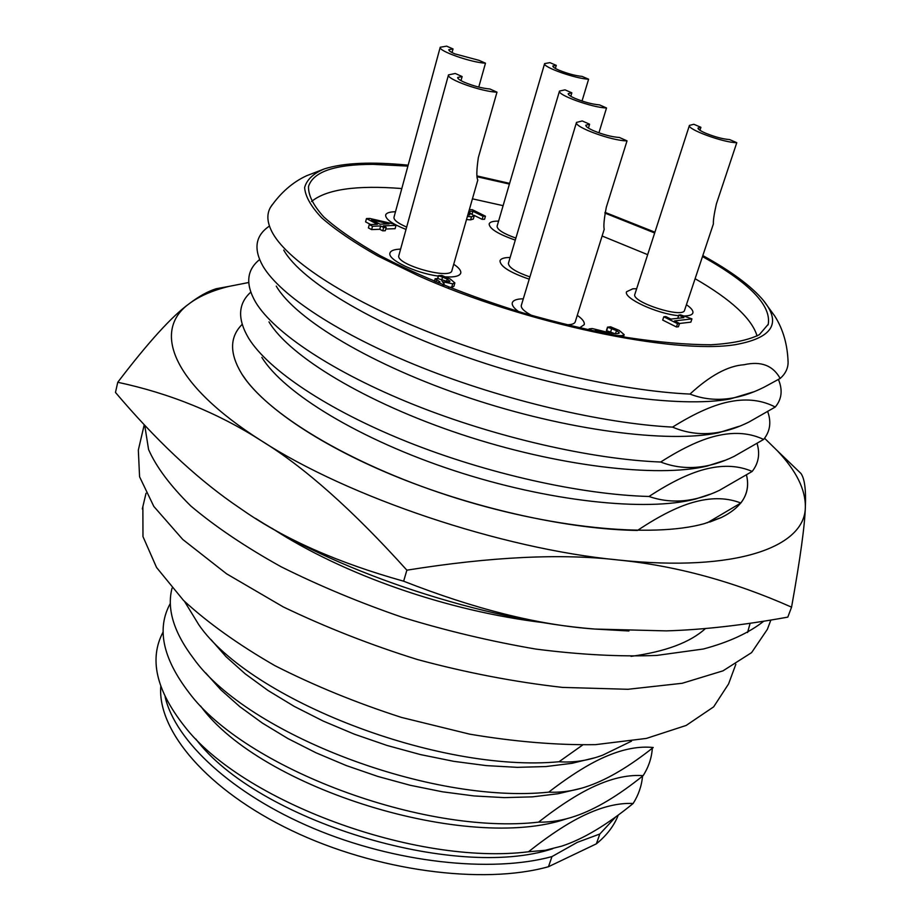 <?xml version="1.0" encoding="UTF-8"?>
<svg xmlns="http://www.w3.org/2000/svg" width="921" height="921" viewBox="0 0 921 921"><rect width="100%" height="100%" fill="white"/><g stroke="black" fill="none" stroke-linecap="round" stroke-linejoin="round"><path stroke-width="1.38" d="M735.844 664.271L728.569 683.946L713.648 706.856L686.157 725.449L646.369 738.423L595.461 744.652C556.629 745.227 514.701 741.727 469.675 734.152L401.568 717.447C356.323 702.861 314.061 685.581 274.803 665.607C238.366 644.619 207.927 622.895 183.498 600.4L156.558 567.486L142.974 536.586L142.87 506.596M747.576 632.531L750.12 623.287M631.507 741.152L602.829 755.105C588.22 760.585 573.61 762.807 559.012 761.748L582.625 745.031M653.219 747.507C629.676 766.203 608.309 778.959 589.095 785.763C575.671 790.609 562.213 792.739 548.697 792.152C571.354 774.711 590.948 762.6 607.492 755.807C624.127 748.842 639.37 746.068 653.219 747.507M643.123 775.655C618.244 795.721 595.68 809.191 575.429 816.098C563.203 820.346 550.896 822.361 538.509 822.154C561.142 804.494 580.737 792.118 597.28 785.026C613.939 777.761 629.216 774.63 643.123 775.655C648.603 767.101 651.677 757.948 652.333 748.197M633.153 803.48C606.904 824.928 583.131 839.135 561.81 846.111L545.22 850.29L528.47 851.775C551.057 833.896 570.64 821.267 587.207 813.888C603.877 806.324 619.188 802.847 633.153 803.48C638.552 794.927 641.684 785.809 642.536 776.127M599.836 834L596.359 843.843L548.479 866.719L551.967 856.588L577.248 842.381L599.836 834L615.769 816.869M165.112 696.76C175.163 740.945 232.011 794.086 313.543 828.416C395.017 862.724 491.135 873.189 551.967 856.588M548.479 866.719C482.834 885.093 376.044 871.024 291.646 830.535C207.087 790.091 157.353 730.779 160.784 686.421M618.29 815.016C614.146 825.711 606.835 835.312 596.359 843.843M566.737 818.723C468.409 852.869 260.367 788.698 200.605 706.039M528.47 851.775C415.613 865.855 241.774 801.224 184.292 726.036C155.96 689.944 148.914 658.573 163.167 631.898M580.771 788.399L558.091 793.741L532.442 796.861L504.259 797.621L474.085 795.94L442.517 791.807L410.225 785.279L377.932 776.472L346.331 765.581L316.122 752.848L287.939 738.573L262.37 723.077L239.897 706.729L220.89 689.875L205.636 672.871M538.509 822.154C423.223 835.416 244.479 767.826 188.897 692.488C162.603 658.112 156.42 628.41 170.35 603.382M594.793 757.764L572.045 763.302L546.049 766.548L517.291 767.343L486.334 765.616L453.823 761.345L420.494 754.587L387.108 745.48L354.458 734.221L323.271 721.097L294.271 706.407L268.069 690.52L245.193 673.827L226.036 656.696L210.897 639.496M548.697 792.152C430.982 804.505 247.335 734.014 193.744 658.745C173.839 632.543 166.609 609.023 172.054 588.162M559.012 761.748C438.88 773.099 250.328 699.764 198.832 624.806L184.545 601.448M740.852 503.016C747.104 494.807 749.003 485.54 746.528 475.201C750.822 492.942 742.43 507.057 721.327 517.533L704.335 523.646C652.298 538.301 548.674 528.251 448.297 495.602C347.896 462.987 266.284 413.057 241.912 374.145C262.543 406.541 321.291 446.558 399.875 478.091C478.471 509.543 570.56 529.506 637.493 530.438C660.369 515.161 679.974 505.514 696.299 501.519C712.75 497.328 727.602 497.835 740.852 503.016L707.363 522.783M649.006 496.477C671.904 481.499 691.498 472.208 707.8 468.593C724.217 464.794 739.01 465.738 752.169 471.437L719.301 490.398C694.676 502.141 671.248 504.167 649.006 496.477C581.059 494.681 486.887 473.693 407.024 441.723C327.151 409.684 268.253 369.828 248.728 338.387C237.273 319.115 237.952 303.711 250.765 292.164M660.691 462.031C683.612 447.376 703.195 438.442 719.462 435.23C735.833 431.822 750.557 433.227 763.636 439.444L734.118 456.379C708.191 469.031 683.716 470.919 660.691 462.031C591.719 459.337 495.452 437.314 414.312 404.872C333.149 372.372 274.124 332.769 255.739 302.399C245.274 284.313 246.552 270.037 259.595 259.572M780.168 378.462L764.246 387.108C737.514 400.577 712.75 402.903 689.979 394.073C709.987 375.584 728.027 365.81 744.076 364.739C760.965 360.894 772.995 365.464 780.168 378.462C785.337 373.868 787.973 368.573 788.1 362.586L788.1 361.688M672.549 427.114C695.47 412.781 715.053 404.204 731.274 401.395C747.61 398.402 762.266 400.278 775.252 407.036L749.095 421.956C721.834 435.552 696.322 437.268 672.549 427.114C602.541 423.464 504.155 400.382 421.737 367.514C339.285 334.599 280.168 295.376 262.946 266.157C253.229 248.866 255.393 235.5 269.439 226.059M738.872 426.377L718.553 432.755C668.312 443.531 566.346 430.326 469.226 397.86C372.038 365.43 295.537 319.357 276.265 286.132M778.429 379.487C782.862 390.009 781.791 399.196 775.252 407.036M408.164 165.17C371.681 161.566 343.786 162.798 324.48 168.854C313.451 173.401 306.831 179.607 304.621 187.481C305.208 196.265 310.907 206.385 321.728 217.851C335.543 229.928 354.194 242.626 377.702 255.946L418.445 275.816C524.049 323.225 673.378 354.62 735.016 344.719C772.374 338.076 781.86 323.352 763.486 300.545C751.49 286.212 731.262 271.223 702.827 255.589M654.923 232.196L605.016 212.337M509.624 183.371L477.216 175.992M689.979 394.073C620.984 390.976 520.066 367.79 435.034 334.611C349.945 301.386 289.217 262.048 273.007 233.738C267.171 223.435 266.307 214.651 270.44 207.409L272.225 204.727M724.631 460.431L706.902 466.13C657.041 477.999 557.101 466.187 461.49 434.459C365.833 402.765 289.574 356.439 268.978 321.89M767.769 411.779C771.464 422.244 770.083 431.465 763.636 439.444M710.413 494.128L695.413 499.067C645.932 511.961 548.007 501.508 453.903 470.55C359.754 439.628 283.783 393.163 261.863 357.394M757.131 443.68C760.17 454.076 758.524 463.332 752.169 471.437M241.912 374.145C229.398 353.618 229.479 337.04 242.165 324.388C229.479 337.04 229.398 353.618 241.912 374.145L246.713 380.96M287.755 538.175L278.591 532.085M702.504 256.556C749.487 282.793 771.407 305.369 768.241 324.273L759.318 334.703C748.416 340.137 732.299 343.498 710.977 344.776C686.859 344.719 658.86 342.29 626.994 337.489C593.538 331.341 558.886 323.156 523.047 312.933C468.444 295.917 420.897 276.887 380.408 255.808C356.346 242.165 337.454 229.202 323.743 216.907C313.232 205.279 308.167 195.114 308.523 186.41C313.29 171.697 334.818 164.341 373.086 164.352L407.911 166.102M477.354 176.809L509.417 184.073M604.878 213.073L654.67 232.978M753.125 391.989L730.353 398.92C679.767 408.544 575.74 393.9 477.09 360.733C378.37 327.611 301.651 281.907 283.737 250.109M552.692 848.725C454.514 881.098 256.821 820.197 195.805 738.999M764.58 438.258L777.324 450.737C796.251 470.746 805.587 489.512 805.345 507.057C805.345 546.844 736.742 572.505 618.106 559.98C501.105 548.755 348.449 497.34 261.38 440.768C171.836 384.069 152.161 330.535 188.989 303.872C198.971 296.343 212.198 290.541 228.684 286.454L248.716 282.505M628.928 630.989L594.805 629.055C484.204 620.305 341.933 573.645 255.462 518.373M406.875 570.18C353.008 510.326 304.506 467.189 261.38 440.768C217.92 412.942 170.051 393.44 117.761 382.273L115.47 392.438C155.05 439.133 194.066 476.007 232.495 503.039L243.409 510.556C284.785 539.349 338.203 562.892 403.64 581.197C474.787 609.103 538.509 625.048 594.805 629.055L666.274 630.885C702.827 629.791 743.339 625.209 787.812 617.116L791.565 607.158C733.623 581.427 675.795 565.701 618.106 559.98C561.35 553.325 490.939 556.721 406.875 570.18L403.64 581.197M117.761 382.273C148.223 342.313 171.974 316.179 188.989 303.872C198.763 296.389 207.835 291.347 216.205 288.734L228.926 286.396M785.268 458.382L801.028 473.555C804.655 478.851 806.094 490.018 805.345 507.057C804.85 525.223 800.257 558.587 791.565 607.158M705.498 628.502C690.232 642.421 665.411 651.711 631.035 656.362M544.622 622.792C446.662 611.107 343.084 574.566 271.983 528.309M770.831 620.086L767.4 629.273L751.594 652.621L722.997 670.845L682.208 683.278L627.938 689.288L562.478 687.4C514.563 681.989 466.222 672.698 417.466 659.54C370.714 644.942 325.965 627.397 283.242 606.904L226.601 573.829L182.761 539.464L153.842 506.458L139.578 476.779L138.334 450.058L138.875 447.721M763.716 621.238C748.831 632.992 728.707 642.248 703.356 649.006L656.731 655.43C620.178 656.857 579.827 654.727 535.677 649.052C490.548 641.304 446.167 630.747 402.546 617.369C360.146 602.818 319.748 585.998 281.354 566.899C245.423 546.936 215.215 526.605 190.728 505.905C170.224 485.643 156.167 466.843 148.569 449.494L144.724 425.295M311.551 201.492C326.448 189.3 356.531 184.983 401.809 188.552M472.438 198.832L503.108 205.659M602.127 236.006L647.67 254.657M695.113 278.706C731.228 299.59 751.893 318.689 757.085 336.004M386.187 227.418L385.289 230.734L382.745 230.837L379.763 229.283L371.624 229.605L368.4 227.913L369.286 224.586L372.51 226.267L380.661 225.956L383.643 227.51L386.187 227.418L383.205 225.864L396.007 225.38L392.945 223.791L369.793 218.45L366.466 218.565L377.437 224.287L369.286 224.586M370.679 224.528L365.579 221.869L366.466 218.565M396.007 225.38L395.109 228.673L385.749 229.041M442.195 281.688L452.695 283.806L454.87 282.931L453.869 286.419L451.693 287.306L448.596 287.145M614.272 333.494L606.421 330.593L607.515 327.151L616.506 330.604L619.188 332.527L617.933 333.598C616.322 333.978 611.832 333.298 604.464 331.548L592.191 328.532L589.06 328.901L593.089 330.984M677.764 318.309L678.835 315.074L683.912 317.607L670.891 319.103L665.791 316.548L663.788 316.778L662.694 320.071L676.451 326.978L678.443 326.736L679.548 323.432L674.529 320.922L691.947 318.885L690.854 322.143L679.525 323.49M394.522 211.772L395.5 211.761L394.522 211.772C389.192 211.957 386.233 213.062 385.634 215.088C386.233 213.062 389.192 211.957 394.522 211.772M406.011 229.433C392.265 223.964 385.485 219.186 385.634 215.088C385.485 219.186 392.265 223.964 406.011 229.433M496.523 221.144L498.595 221.121L496.523 221.144C492.125 221.328 489.673 222.272 489.155 223.964C489.673 222.272 492.125 221.328 496.523 221.144M515.288 240.116C498.123 234.095 489.408 228.719 489.155 223.964C489.408 228.719 498.123 234.095 515.288 240.116M399.357 249.177L400.6 249.131L399.357 249.177C393.751 249.499 390.619 250.811 389.951 253.091C390.619 250.811 393.751 249.499 399.357 249.177M440.768 276.461C452.729 277.751 459.395 276.622 460.753 273.088C461.237 270.636 458.9 267.7 453.719 264.269C458.9 267.7 461.237 270.636 460.753 273.088C459.752 276.058 454.721 277.336 445.66 276.91M438.2 276.116C415.129 272.973 387.304 259.572 389.951 253.091C387.304 259.572 415.129 272.973 438.2 276.116M632.808 288.814L636.664 288.71L632.808 288.814L626.556 291.75L632.808 288.814M686.433 304.713C691.257 308.028 693.409 310.78 692.868 312.956C692.12 315.051 688.804 316.053 682.91 315.961C688.804 316.053 692.12 315.051 692.868 312.956C693.409 310.78 691.257 308.028 686.433 304.713M678.639 315.684C657.053 313.865 623.218 298.174 626.556 291.75C623.218 298.174 657.053 313.865 678.639 315.684M520.353 298.945L523.312 298.807L520.353 298.945C515.633 299.394 512.939 300.672 512.295 302.79C512.939 300.672 515.633 299.394 520.353 298.945M577.283 315.327C582.498 318.988 584.812 322.085 584.225 324.653L579.459 327.934L584.225 324.653C584.812 322.085 582.498 318.988 577.283 315.327M518.523 311.563C513.814 308.098 511.731 305.173 512.295 302.79C511.731 305.173 513.814 308.098 518.523 311.563M507.678 257.558L510.142 257.489L507.678 257.558C503.119 257.857 500.552 258.962 499.976 260.85C500.552 258.962 503.119 257.857 507.678 257.558M529.23 279.178C510.038 272.57 500.287 266.457 499.976 260.85C500.287 266.457 510.038 272.57 529.23 279.178M482.155 219.359L483.041 216.285L485.448 216.193L484.561 219.279L482.155 219.359L474.016 215.307M467.396 216.458L471.506 216.746L474.2 215.963L473.313 219.06L470.608 219.854L466.51 219.566M469.71 214.858L467.776 215.111M468.352 213.108L469.86 214.317M485.448 216.193L472.277 209.654L469.319 209.746M472.208 213.833L472.945 211.266L483.041 216.285M468.847 211.393L472.945 211.266M474.2 215.963L468.674 211.991M379.982 224.183L371.624 219.831L389.123 223.849L379.982 224.183M379.763 229.283L380.661 225.956M371.624 229.605L372.51 226.267M382.745 230.837L383.643 227.51M441.631 280.421L442.575 277.094L447.238 279.098L449.92 281.331L448.631 281.861L437.82 278.579L435.126 278.775L439.927 281.838L438.269 282.966M437.763 278.579L438.557 275.782L442.575 277.094M437.498 278.603L438.557 275.782M454.87 282.931L450.3 279.051L441.746 275.425L438.338 275.667M442.805 284.819L444.118 283.622L442.241 281.538M434.401 281.354L435.126 278.775M588.703 330.029L589.06 328.901M610.611 332.009L611.717 328.567M606.628 330.708L607.733 327.254M616.172 335.589L622.066 335.624L624.173 334.645L619.269 330.455L610.577 326.794L607.515 327.151M608.516 334.139L616.241 335.371M598.374 332.101L595.265 330.489L608.631 333.805M691.947 318.885L680.596 314.878L678.835 315.074M676.451 326.978L677.545 323.674L679.548 323.432M663.788 316.778L677.545 323.674M689.426 125.406L634.845 294.329C631.046 302.134 683.382 318.885 684.579 310.227L713.395 223.918C713.142 220.522 714.143 213.833 716.411 203.84L736.788 142.674L729.547 139.566C722.916 139.083 714.926 136.953 705.601 133.188C700.432 130.909 697.899 129.205 698.003 128.054L700.916 127.305L693.847 124.277L689.426 125.406C686.836 129.274 724.056 142.893 736.788 142.674M699.948 130.287L700.916 127.305M582.026 101.034L588.611 79.206L582.084 76.408C575.211 75.706 567.532 73.634 559.035 70.215C554.787 68.361 552.715 66.957 552.796 66.013L556.284 65.368L549.918 62.64L544.622 63.607C542.469 67.003 575.544 78.769 588.611 79.206M555.386 68.442L556.284 65.368M544.622 63.607L497.087 226.255C497.225 229.709 503.488 233.658 515.887 238.102M598.915 132.831L606.525 107.964L599.525 104.902C592.261 104.269 584.075 102.081 574.969 98.363C570.352 96.302 568.096 94.725 568.211 93.643L571.837 92.837L565.01 89.855L559.496 91.064C557.09 94.967 592.698 107.803 606.525 107.964M570.813 96.279L571.837 92.837M559.496 91.064L508.415 263.302C508.622 267.447 515.783 271.983 529.909 276.91M566.346 324.791C571.619 324.779 574.589 323.801 575.245 321.832L604.222 229.283C603.393 226.152 604.095 218.795 606.317 207.213L627.028 140.855L619.465 137.494C611.774 136.953 603.013 134.639 593.193 130.552C588.139 128.249 585.675 126.465 585.814 125.21L589.601 124.22L582.233 120.939L576.488 122.424C573.771 126.96 612.338 141.074 627.028 140.855M588.427 128.088L589.601 124.22M576.488 122.424L521.309 305.427C520.849 308.201 524.337 311.551 531.797 315.5M478.759 87.092L485.482 63.192L478.932 60.314L454.64 53.809C450.657 52.025 448.7 50.655 448.792 49.699L453.04 48.951L446.639 46.142L440.215 47.259C438.097 50.908 471.195 62.582 485.482 63.192M452.038 52.566L453.04 48.951M440.215 47.259L393.969 217.356C393.751 220.073 397.976 223.319 406.656 227.084M448.492 74.889L398.851 255.508C395.167 264.477 451.048 280.237 451.935 270.509L477.815 180.021C476.364 177.465 476.537 169.982 478.344 157.56L496.983 92.158L489.937 89.003C481.856 88.266 473.198 85.964 463.965 82.107C459.648 80.127 457.541 78.584 457.656 77.491L462.135 76.547L455.273 73.473L448.492 74.889C446.121 79.091 481.741 91.824 496.983 92.158M460.995 80.634L462.135 76.547M470.608 219.854L471.506 216.746M451.693 287.306L452.695 283.806M439.697 282.643L439.927 281.838M435.99 282.022L436.681 279.593M449.586 281.676L449.805 280.905M446.466 281.78L447.238 279.098M618.924 333.356L619.188 332.527M615.527 333.621L616.506 330.604M621.744 336.591L622.066 335.624M142.306 508.956L146.025 493.253M763.486 300.545L774.895 316.26C783.172 329.407 787.582 344.845 788.1 362.586M324.48 168.854L306.52 175.784C292.544 182.266 280.514 192.811 270.44 207.409M768.01 324.963L768.241 324.273M709.78 522.034L721.327 517.533M777.324 450.737L801.028 473.555M228.684 286.454L216.205 288.734M144.229 424.765L138.334 450.058M443.784 285.211L444.129 283.979M623.448 336.89L624.173 334.645"/></g></svg>
